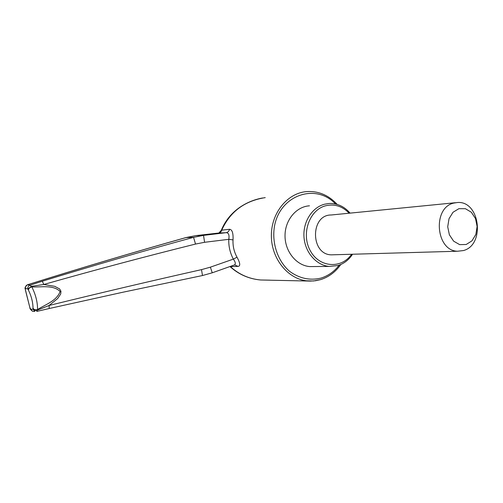 <?xml version="1.0" encoding="UTF-8"?>
<svg xmlns="http://www.w3.org/2000/svg" width="503" height="503" viewBox="0 0 503 503"><rect width="100%" height="100%" fill="white"/><g stroke="black" fill="none" stroke-linecap="round" stroke-linejoin="round"><path stroke-width="0.75" d="M349.157 213.215C342.411 206.224 334.614 203.734 325.768 205.74C309.364 209.732 300.876 233.983 310.263 250.683C319.254 267.646 341.374 269.218 351.628 254.267M455.378 202.715L331.219 214.988C310.206 214.649 310.32 254.568 331.332 254.845L334.055 254.769M453.675 203.099C432.234 207.764 435.831 251.066 457.611 251.23L463.395 250.563C485.376 245.005 479.994 200.653 457.472 202.508L453.675 203.099M458.868 208.701L453.008 212.266L449.016 218.723L447.714 226.771L449.368 234.794L453.637 241.17L459.641 244.628L466.18 244.502L471.959 240.862L475.851 234.436L477.114 226.501L475.511 218.591L471.342 212.241L465.413 208.701L458.868 208.701M195.522 244.062L193.548 237.341L186.016 237.579C134.112 252.166 81.291 267.898 27.558 284.78L29.991 285.195L42.302 281.221C93.307 265.565 143.726 250.94 193.548 237.341L203.52 235.379L226.13 232.675L217.636 233.153L195.919 235.611L203.52 235.379L204.589 242.295L195.522 244.062C145.499 256.499 94.929 269.966 43.799 284.478L54.72 286.314L59.568 288.885L60.964 291.243L60.718 293.985L57.625 298.575L49.08 305.472C100.556 292.847 151.359 280.894 201.502 269.633L210.38 267.162L233.348 259.12C230.053 252.864 228.532 246.269 228.79 239.321C229.506 234.97 228.62 232.757 226.13 232.675C227.903 232.336 229.041 231.21 229.538 229.299C232.185 229.531 233.348 233.065 233.034 239.9C232.707 245.973 234.033 251.733 237.001 257.19C240.227 263.069 240.585 266.137 238.064 266.395L230.355 266.59C238.925 274.424 248.991 278.888 260.554 279.982L269.885 280.152M217.636 233.153L195.906 235.611L185.959 237.567C134.018 252.166 81.178 267.904 27.426 284.786L27.558 284.78C25.898 285.478 25.2 286.723 25.464 288.515L25.339 289.772M42.302 281.221L43.799 284.478L31.393 286.345L31.834 286.924C35.688 294.632 37.593 302.171 37.555 309.54L36.732 311.432L49.212 308.521L36.801 311.414M221.307 230.248L221.339 230.192C220.157 232.078 219.396 232.927 219.056 232.751L221.301 230.311M262.56 197.993C252.437 199.71 230.89 207.06 221.339 230.192L229.538 229.299M265.232 197.622C244.684 200.848 230.236 211.587 221.88 229.833C221.377 231.72 220.245 232.826 218.478 233.147M350.075 213.121C344.228 206.381 337.192 203.174 328.975 203.489L324.542 204.218C311.992 207.45 302.806 222.049 304.001 237.24C305.088 252.443 316.318 265.295 329.151 266.42L337.959 265.553C343.945 263.685 348.812 259.913 352.553 254.241M314.256 266.54L309.641 266.577C296.336 265.458 284.994 251.487 285.025 235.863C284.905 220.239 296.166 206.576 309.464 205.821M204.589 242.295L228.79 239.321L233.034 239.9M234.756 264.899L234.228 265.031C235.913 264.22 235.618 262.245 233.348 259.12L237.001 257.19M234.656 264.918L238.064 266.395M34.914 311.338L33.022 309.238C33.971 310.401 35.436 310.709 37.417 310.162L49.08 305.472L49.212 308.521L122.543 292.306L202.495 275.531L201.502 269.633M34.298 311.382L32.588 311.275L30.708 309.188L33.022 309.238L33.016 308.138C34.022 309.71 35.537 310.175 37.555 309.54C45.591 304.422 56.688 300.932 60.127 291.482C53.092 284.591 41.265 287.339 31.834 286.924C29.771 287.408 28.646 288.477 28.451 290.124L27.885 288.961L25.464 288.515M29.991 285.195C28.319 285.899 27.615 287.156 27.885 288.961L31.393 286.345L29.991 285.195M34.914 311.344L32.588 311.275C30.664 309.823 29.765 308.641 29.897 307.729L29.891 307.698M234.228 265.031L212.253 272.802L210.38 267.162M25.433 289.898L29.897 307.729L25.364 289.873C25.804 288.709 23.295 288.584 27.426 284.786M339.236 265.131C334.294 271.526 328.208 275.851 320.964 278.109C309.829 280.737 299.354 278.461 289.533 271.287C277.518 260.793 271.526 242.735 274.563 225.728C280.467 194.699 315.991 182.96 335.57 204.004M320.474 279.643L313.47 280.976L306.333 280.8C287.314 278.473 271.324 258.253 271.362 235.737C271.199 213.222 287.075 193.441 306.076 191.637C318.11 190.725 328.484 194.988 337.205 204.432M33.016 308.138C32.947 302.29 31.425 296.286 28.451 290.124M29.954 307.729L30.708 309.188M229.959 266.521C238.623 274.412 248.822 278.901 260.554 279.982L310.452 281.083L315.582 280.737L320.606 279.624C328.805 277.034 335.539 271.991 340.808 264.503M195.881 235.611L185.959 237.567M309.641 266.577L329.151 266.42M212.253 272.802L202.495 275.531M331.332 254.845L457.611 251.23"/></g></svg>
